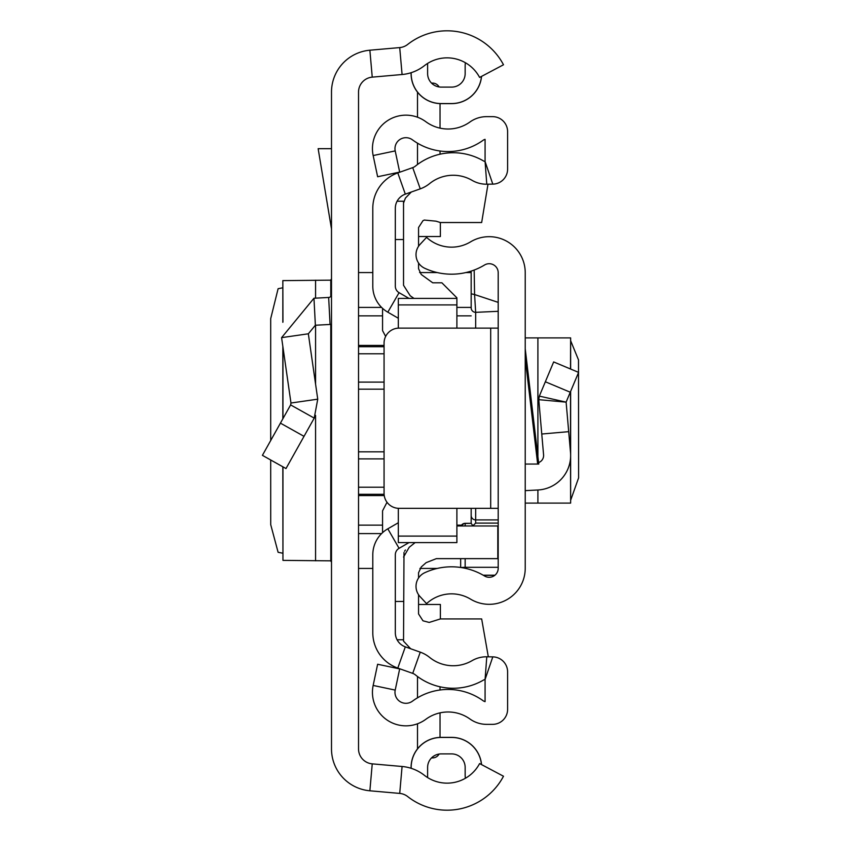 <?xml version="1.0" encoding="UTF-8"?>
<svg xmlns="http://www.w3.org/2000/svg" width="841" height="841" viewBox="0 0 841 841"><rect width="100%" height="100%" fill="white"/><g stroke="black" fill="none" stroke-linecap="round" stroke-linejoin="round"><path stroke-width="1.26" d="M270.697 459.995L270.718 524.658L278.108 552.295L282.839 553.22M270.697 440.537L270.697 318.676L278.108 288.705L282.839 287.78M282.954 321.966L282.839 280.589L282.839 322.303M282.954 280.621L330.786 280.158L331.501 278.697M331.501 748.9L331.501 92.1A42.05 42.05 0 0 1 369.872 50.208L399.717 47.59A15.022 15.022 0 0 0 407.675 44.436A63.821 63.821 0 0 1 503.496 64.768L479.601 77.425A36.794 36.794 0 0 0 424.369 65.703A42.05 42.05 0 0 1 402.082 74.513L372.237 77.141A15.022 15.022 0 0 0 358.529 92.1L358.529 748.9A15.022 15.022 0 0 0 372.237 763.859L402.082 766.487A42.05 42.05 0 0 1 424.369 775.297A36.794 36.794 0 0 0 479.601 763.575L503.496 776.232A63.821 63.821 0 0 1 407.675 796.564A15.022 15.022 0 0 0 399.717 793.41L369.872 790.792A42.05 42.05 0 0 1 331.501 748.9M465.388 62.728A36.794 36.794 0 0 0 427.617 63.422L427.617 73.588A13.519 13.519 0 0 0 441.126 87.107L451.638 87.107A13.519 13.519 0 0 0 465.157 73.588L465.157 66.082A24.032 24.032 0 0 1 465.388 62.728M481.473 76.426A29.971 29.971 0 0 1 451.638 103.559L441.126 103.622L451.638 103.622A30.034 30.034 0 0 0 481.546 76.394M411.091 72.715L411.091 73.588A30.034 30.034 0 0 0 441.126 103.622L441.126 103.559A29.971 29.971 0 0 1 411.165 73.588L411.091 73.588M451.638 103.559L441.126 103.559M411.165 768.306L411.165 767.413A29.971 29.971 0 0 1 441.126 737.441L451.638 737.441A29.971 29.971 0 0 1 481.473 764.574M411.091 768.285L411.091 767.413A30.034 30.034 0 0 1 441.126 737.378L451.638 737.378A30.034 30.034 0 0 1 481.546 764.606M451.638 753.893A13.519 13.519 0 0 1 465.157 767.413A13.519 13.519 0 0 0 451.638 753.893L441.126 753.893A13.519 13.519 0 0 0 427.617 767.413L427.617 777.578A36.794 36.794 0 0 0 465.388 778.272A24.032 24.032 0 0 1 465.157 774.918L465.157 767.413L465.157 774.918M441.126 87.107A13.519 13.519 0 0 1 427.617 73.588M465.157 73.588A13.519 13.519 0 0 1 451.638 87.107M331.501 148.678L318.15 148.678L331.501 229.004M331.501 324.353A30.034 30.034 0 0 1 330.071 324.458L315.375 325.236L308.342 333.793L281.588 337.64L313.966 298.24L328.652 297.462L330.071 324.458M331.501 294.466A3.007 3.007 0 0 1 328.652 297.462M281.588 337.64L290.975 403.018L317.74 399.17L308.342 333.793M290.975 403.018L290.629 404.91L314.219 418.114L317.74 399.17M290.629 404.91L262.413 455.338L285.993 468.553L314.219 418.114M331.501 562.303L330.786 560.842L282.954 560.379L282.954 466.85M282.839 466.797L282.954 560.379M358.529 568.421L372.794 568.421M419.911 568.421L437.288 568.421M471.17 272.579L465.819 272.579M437.288 272.579L419.617 272.579M372.794 272.579L358.529 272.579M570.64 500.29L578.597 477.898L578.503 359.906L570.64 340.71M525.226 503.097L570.64 503.097L570.513 458.492M525.226 568.274L525.226 272.726A36.047 36.047 0 0 0 470.561 241.861A36.794 36.794 0 0 1 426.566 237.362L420.006 244.447A15.022 15.022 0 0 0 424.716 268.268A63.821 63.821 0 0 0 484.532 265.01A9.009 9.009 0 0 1 498.198 272.726L498.198 568.274A9.009 9.009 0 0 1 484.532 575.99A63.821 63.821 0 0 0 424.716 572.732A15.022 15.022 0 0 0 420.006 596.553L426.566 603.638A36.794 36.794 0 0 1 470.561 599.139A36.047 36.047 0 0 0 525.226 568.274M525.226 348.742L538.776 464.053L525.226 464.053M498.198 328.127L490.692 328.127L490.692 508.342L498.198 508.342M490.692 508.342L399.076 508.342A15.022 15.022 0 0 1 384.064 493.32L384.064 343.149A15.022 15.022 0 0 1 399.076 328.127L490.692 328.127M525.226 490.65L537.904 489.988A34.544 34.544 0 0 0 570.513 452.49L566.119 402.135L539.333 396.122L538.776 399.675L539.333 396.122L553.662 361.935L578.597 372.384L570.272 392.221L545.346 381.772M568.695 431.664L541.762 434.019L538.776 399.675L566.119 402.135L570.272 392.221M538.597 462.571A7.506 7.506 0 0 0 543.58 454.834L541.762 434.019M525.226 337.903L570.64 337.903L570.513 368.989M475.67 328.127L475.67 312.337L498.198 311.307L498.198 302.371L474.576 294.55L475.67 312.337A4.51 4.489 180 0 1 471.17 307.848L471.17 271.096L471.17 307.848M472.653 525.972L475.67 523.102L498.198 523.102M474.177 270.045L474.576 294.55L471.17 293.824M471.17 508.342L471.17 523.344M471.17 523.333L464.074 523.459L461.057 525.972A4.51 4.499 180 0 1 465.157 523.333L471.181 523.333L472.589 525.404M460.658 558.634L460.658 567.465M398.329 522.745L387.817 528.81A30.034 30.034 0 0 0 372.794 554.829L372.794 632.705A37.54 37.54 0 0 0 397.793 668.09L412.721 673.378A9.009 9.009 0 0 1 415.391 674.871A60.068 60.068 0 0 0 483.386 680.127A6.003 6.003 0 0 1 485.078 679.465L485.078 701.636A6.003 6.003 0 0 1 483.081 700.7A60.068 60.068 0 0 0 412.437 701.173A10.965 10.965 0 0 1 395.207 690.093L399.675 668.9L377.63 664.253L373.162 685.447A33.493 33.493 0 0 0 425.809 719.307A37.54 37.54 0 0 1 469.961 719.013A28.531 28.531 0 0 0 486.582 724.353L492.595 724.353A15.022 15.022 0 0 0 507.607 709.331L507.607 671.885A15.022 15.022 0 0 0 492.794 656.874L486.781 656.789A28.531 28.531 0 0 0 472.064 660.658A37.54 37.54 0 0 1 429.562 657.368A31.538 31.538 0 0 0 420.258 652.153L405.32 646.855A15.022 15.022 0 0 1 395.323 632.705L395.323 554.829A7.506 7.506 0 0 1 399.076 548.321L408.999 542.592M417.504 697.83L417.504 676.511A60.068 60.068 0 0 0 440.032 686.803L440.032 689.998M469.961 121.987A37.54 37.54 0 0 1 425.809 121.693A33.493 33.493 0 0 0 373.162 155.553L377.63 176.747L399.675 172.1L395.207 150.907A10.965 10.965 0 0 1 412.437 139.827A60.068 60.068 0 0 0 483.081 140.3A6.003 6.003 0 0 1 485.078 139.364L485.078 161.535L492.794 184.126A15.022 15.022 0 0 0 507.607 169.115L507.607 131.669A15.022 15.022 0 0 0 492.595 116.647L486.582 116.647A28.531 28.531 0 0 0 469.961 121.987M408.999 298.408L399.076 292.679A7.506 7.506 0 0 1 395.323 286.171L395.323 208.295A15.022 15.022 0 0 1 405.32 194.145L420.258 188.847A31.538 31.538 0 0 0 429.562 183.632A37.54 37.54 0 0 1 472.064 180.342A28.531 28.531 0 0 0 486.781 184.211L492.794 184.126M398.329 318.255L387.817 312.19A30.034 30.034 0 0 1 372.794 286.171L372.794 208.295A37.54 37.54 0 0 1 397.793 172.91L412.721 167.622A9.009 9.009 0 0 0 415.391 166.129A60.068 60.068 0 0 1 483.386 160.873A6.003 6.003 0 0 0 485.078 161.535L486.781 184.211M440.032 103.601L440.032 128.147M440.032 151.002L440.032 154.197M440.032 712.853L440.032 737.399M417.504 164.489L417.504 143.17M417.504 117.214L417.504 92.132M431.517 83.091L432.516 83.091A7.506 7.506 0 0 1 439.086 86.949M417.504 748.868L417.504 723.786M439.086 754.051A7.506 7.506 0 0 1 432.516 757.909L431.517 757.909M487.99 184.19L481.662 222.529L440.348 222.529L440.379 236.531L418.555 236.531M418.555 604.469L440.379 604.469L440.379 618.934L429.194 622.435L422.981 620.805L418.555 613.951L418.555 594.713M403.533 639.759L397.089 639.759M456.894 328.127L456.894 297.83L441.882 282.807L432.737 282.807L421.246 274.492L418.555 268.721L418.555 263.002M398.329 304.347L398.329 298.408L456.894 298.408L456.894 304.347M398.329 508.321L398.329 536.095L456.894 536.095L456.894 542.592L456.894 508.342M398.329 298.408L398.329 304.905L456.894 304.905M398.329 304.905L398.329 328.148M398.329 536.095L398.329 542.592L398.329 536.095M456.894 525.972L497.798 525.972L497.798 558.634L436.374 558.634L426.135 562.661L421.246 566.971L418.555 572.742L418.555 577.998M488.316 656.81L481.662 618.934L440.348 618.934M410.65 648.747L403.533 641.157L403.995 552.453M387.018 502.266L382.56 510.834L382.56 532.668M382.56 308.332L382.56 330.618L385.651 336.432M395.323 239.538L403.533 239.538L403.533 201.314L403.533 203.059L405.425 198.077L411.291 192.021M440.348 222.529L436.059 221.183L424.337 220.058L422.981 220.657L418.555 227.501L418.555 246.287M415.139 542.592L409.189 547.291L403.533 557.078M404.605 551.17L405.415 550.003M403.533 201.314L403.533 285.288L410.219 295.78L414.003 298.408M399.717 47.59L402.082 74.513M369.872 50.208L372.237 77.141M369.872 790.792L372.237 763.859M399.717 793.41L402.082 766.487M313.966 298.24L315.375 325.236M280.431 423.139L304.022 436.342M330.786 560.842L330.786 324.416M330.786 296.41L330.786 280.158M315.575 560.8L315.575 415.37M315.575 384.127L315.575 325.225M315.575 298.156L315.575 280.2M282.954 418.639L282.954 347.154M358.529 389.173L384.064 389.173M384.064 451.827L358.529 451.827M358.529 487.223L384.064 487.223M384.064 458.902L358.529 458.902M358.529 525.141L382.56 525.141M456.894 525.141L461.551 525.141M384.232 495.591L358.529 495.591M381.583 533.604L358.529 533.604M358.529 307.396L381.583 307.396M456.894 307.396L471.17 307.396M358.529 345.409L384.064 345.409M471.17 315.859L456.894 315.859M382.56 315.859L358.529 315.859M358.529 382.098L384.064 382.098M384.064 353.777L358.529 353.777M384.095 494.298L358.529 494.298M384.064 346.702L358.529 346.702M537.662 464.053L525.226 358.171M570.513 391.664L570.513 452.49M537.904 337.903L537.904 456.695M537.904 489.988L537.904 503.097M460.931 567.507L465.157 567.297L465.157 568.274M498.198 519.917L475.67 519.917L475.67 508.342M475.67 523.102L475.67 519.917A4.51 4.457 -0 0 1 471.17 515.459M498.198 567.297L465.157 567.297L465.157 558.634M483.197 575.212L494.939 575.212M465.157 523.333L465.157 525.972M412.721 167.622L420.258 188.847M397.793 172.91L405.32 194.145M387.817 312.19L399.076 292.679M387.817 528.81L399.076 548.321M397.793 668.09L405.32 646.855M412.721 673.378L420.258 652.153M492.794 656.874L485.078 679.465L486.781 656.789M395.207 690.093L373.162 685.447M395.207 150.907L373.162 155.553M395.323 601.462L403.533 601.462M282.839 418.829L282.839 346.397M570.64 337.903L570.64 369.052M570.64 391.359L570.64 503.097M483.417 575.328L494.792 575.328M398.329 542.592L456.894 542.592M403.533 201.241L397.089 201.241"/></g></svg>

